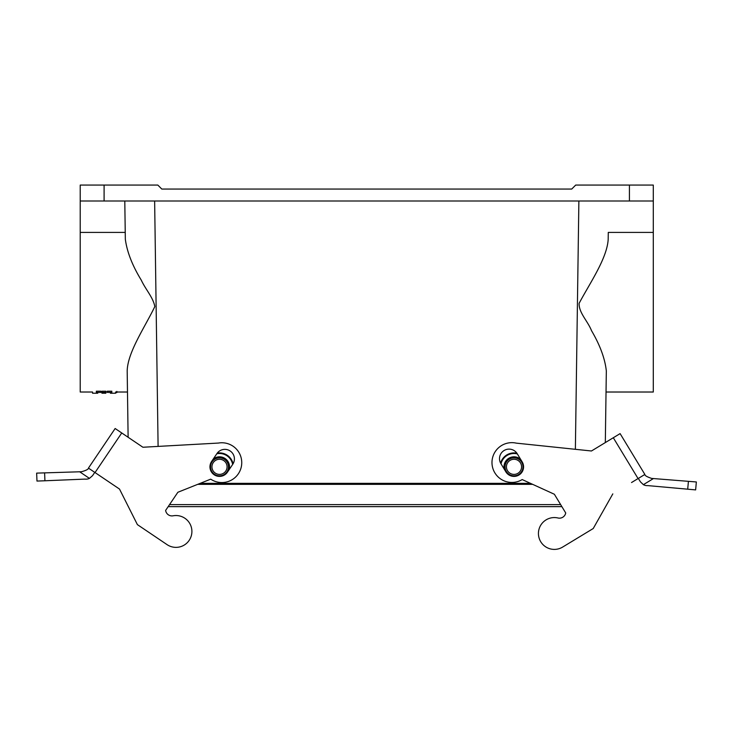 <?xml version="1.0" encoding="UTF-8"?>
<svg xmlns="http://www.w3.org/2000/svg" width="733" height="733" viewBox="0 0 733 733"><rect width="100%" height="100%" fill="white"/><g stroke="black" fill="none" stroke-linecap="round" stroke-linejoin="round"><path stroke-width="1.1" d="M530.49 483.359L200.191 483.359M110.408 393.218L115.612 393.218L115.612 392.018L127.487 392.018L127.285 378.091L128.119 437.271L127.185 370.935C127.634 352.197 144.795 327.376 154.819 306.577C153.179 297.47 145.684 289.654 141.258 280.107C132.361 265.575 127.056 251.969 125.334 239.297L125.233 232.416L80.218 232.416L80.218 185.073L157.824 185.073L161.801 189.059L571.713 189.059L575.698 185.073L653.295 185.073L653.295 392.018L606.035 392.018L606.228 378.091L605.321 442.576L606.328 370.935C604.982 358.62 600.052 345.216 591.549 330.711C587.637 320.862 578.758 312.78 579.116 303.334C589.983 282.892 607.107 258.309 608.188 239.297L608.28 232.416L653.295 232.416M80.218 232.416L80.218 392.018L92.55 392.018L92.55 393.218L97.755 393.218M104.443 392.558L105.873 392.558L105.873 391.22L101.933 391.22L101.933 393.108L105.873 393.035L101.933 392.842M96.344 391.202C91.295 392.274 91.295 392.274 96.344 391.202L96.344 392.412C91.295 393.465 91.295 393.465 96.344 392.412C91.295 393.465 91.295 393.465 96.344 392.412L100.852 392.412C96.729 393.474 96.729 393.474 100.852 392.412L100.852 391.202L96.344 391.202M107.311 391.202L111.81 391.202C116.868 392.274 116.868 392.274 111.81 391.202L111.81 392.412C116.868 393.465 116.868 393.465 111.81 392.412C116.868 393.465 116.868 393.465 111.81 392.412L107.311 392.412C111.434 393.474 111.434 393.474 107.311 392.412L107.311 391.202M125.334 239.297L124.793 200.998M608.28 232.416L608.188 239.297M80.218 200.998L653.295 200.998M101.933 392.806L105.873 392.952M101.933 392.934L102.583 392.952L101.933 393.053M101.933 393.209L105.873 393.181L101.933 393.19M104.92 393.209L105.873 393.209M104.92 393.172L104.086 393.181L104.92 393.172M115.612 392.76L116.831 392.586L116.831 391.385M105.873 393.035L101.933 393.172M105.873 392.421L101.933 392.421M105.873 392.558L104.443 392.696M101.933 392.558L103.49 392.558L101.933 392.696M103.252 393.025L104.443 392.998L103.252 392.97M219.506 474.398A7.559 7.559 0 0 0 226.057 463.054A7.559 7.559 0 0 0 212.964 463.054A7.559 7.559 0 0 0 219.506 474.398M219.506 476.395A9.547 9.547 0 0 0 227.78 462.065A9.547 9.547 0 0 0 211.241 462.065A9.547 9.547 0 0 0 219.506 476.395M233.094 463.751A13.927 13.927 0 0 0 217.289 453.086M532.671 484.348L197.699 484.348M560.653 504.616L169.534 504.616M514.007 474.398A7.559 7.559 0 0 0 520.558 463.054A7.559 7.559 0 0 0 507.456 463.054A7.559 7.559 0 0 0 514.007 474.398M514.007 476.395A9.547 9.547 0 0 0 522.281 462.065A9.547 9.547 0 0 0 505.733 462.065A9.547 9.547 0 0 0 514.007 476.395M516.893 453.214A13.927 13.927 0 0 0 500.593 463.1M36.65 473.124L44.603 472.877L36.65 473.124L36.98 481.068L36.65 473.124M137.392 524.617L167.087 544.646L137.392 524.617L119.506 489.067L88.436 468.103L115.145 428.512L88.436 468.103C88.491 469.221 86.173 470.43 81.491 471.731L44.603 472.877L44.933 480.775L84.909 479.107A7.962 7.962 0 0 0 89.426 478.374L92.541 475.671L94.768 472.373M36.98 481.068L44.933 480.775M119.506 489.067L101.365 476.826M95.033 472.556L121.742 432.965L142.917 447.249L218.416 443.062A19.901 19.901 0 0 1 241.313 466.811A19.901 19.901 0 0 1 210.719 479.153L177.872 492.264L165.631 510.406A6.359 6.359 0 0 0 173.089 515.803A6.359 6.359 0 0 1 165.631 510.406L168.178 506.64L561.881 506.64L565.72 512.972L554.368 494.253L522.189 479.565A19.901 19.901 0 0 1 492.237 465.748A19.901 19.901 0 0 1 516.252 443.135L591.458 450.987L613.301 437.738L638.067 478.576L644.866 474.453L620.109 433.615L613.301 437.738M121.742 432.965L115.145 428.512M92.541 475.671L89.426 478.374L79.668 471.786M211.59 461.497L216.931 453.58A9.547 9.547 0 0 1 230.199 451.006A9.547 9.547 0 0 1 232.773 464.264L227.432 472.18M173.089 515.803A15.915 15.915 0 0 1 191.57 534.696A15.915 15.915 0 0 1 167.087 544.646M638.342 478.411L640.404 481.81L643.382 484.66A7.962 7.962 0 0 0 647.853 485.613L695.635 489.901L696.35 481.966L651.628 478.411C647.019 476.881 644.765 475.561 644.866 474.453M687.701 489.223L688.415 481.334L696.35 481.966L695.635 489.901M606.768 441.697L605.321 442.576M653.451 478.548L643.382 484.66L640.404 481.81M638.067 478.576L631.534 482.534M612.815 493.886L593.226 528.53L562.605 547.093A15.915 15.915 0 0 1 538.627 535.97A15.915 15.915 0 0 1 558.005 517.993A6.359 6.359 0 0 0 565.72 512.972M522.18 461.891A9.547 9.547 0 0 1 518.964 475.002A9.547 9.547 0 0 1 505.843 471.795L500.886 463.623A9.547 9.547 0 0 1 504.102 450.502A9.547 9.547 0 0 1 517.223 453.718L522.18 461.891M575.378 449.311L578.878 200.998M154.636 200.998L158.099 446.406M104.095 185.073L104.095 200.998M629.418 200.998L629.418 185.073M219.506 475.809A8.97 8.97 0 0 0 227.276 462.358A8.97 8.97 0 0 0 211.745 462.358A8.97 8.97 0 0 0 219.506 475.809M229.117 469.679A10.015 10.015 0 0 0 213.285 458.995M232.645 464.456A13.35 13.35 0 0 0 216.803 453.773M514.007 475.809A8.97 8.97 0 0 0 521.777 462.358A8.97 8.97 0 0 0 506.237 462.358A8.97 8.97 0 0 0 514.007 475.809M520.613 459.307A10.015 10.015 0 0 0 504.277 469.212M517.342 453.919A13.35 13.35 0 0 0 501.005 463.824M100.852 392.018L101.933 392.018M105.873 392.018L107.311 392.018"/></g></svg>
